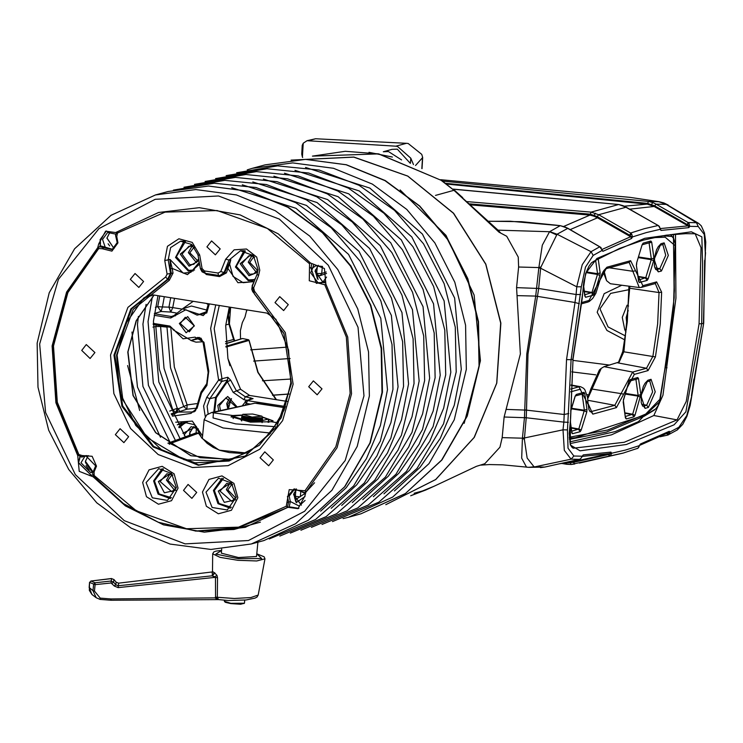 <?xml version="1.0" encoding="UTF-8"?>
<svg xmlns="http://www.w3.org/2000/svg" width="743" height="743" viewBox="0 0 743 743"><rect width="100%" height="100%" fill="white"/><g stroke="black" fill="none" stroke-linecap="round" stroke-linejoin="round"><path stroke-width="1.11" d="M573.159 448.243L624.213 442.317L677.04 419.869L686.244 401.443L699.089 323.716L700.993 247.67L695.207 233.757L685.473 233.627L666.285 235.178L643.085 240.128L619.606 248.431L594.001 261.146L591.447 262.846L588.883 266.254L586.292 271.994L583.766 282.08L582.122 299.085L572.992 359.092L570.643 418.393L569.194 433.392L570.16 443.571L571.451 446.729L573.159 448.243M570.141 443.525L611.498 434.813L653.821 415.513L662.942 395.304L675.926 298.129L675.471 234.147M664.251 372.661L661.883 389.183M660.583 398.508L638.413 421.643L615.223 431.599L569.779 441.927M699.089 323.716L701.698 323.79L685.91 411.789L674.05 424.792L626.386 444.49L580.144 450.769L570.215 444.964L570.55 417.826L572.992 359.092M600.493 247.233L599.777 246.769L591.029 251.645L557.111 234.231L567.726 228.37L599.777 246.769L602.814 251.292L631.531 238.531L632.46 236.933L646.41 232.522L660.258 229.29L660.954 230.451L688.835 227.664L689.792 226.355L698.225 226.541L704.28 234.454L705.265 252.769L703.426 323.316L701.698 323.79L702.609 263.756L701.847 236.785L691.399 231.844L644.729 238.345L596.945 258.48L585.66 273.313L572.834 359.194L571.107 359.677L567.513 429.937L568.042 448.196L573.847 456.063L582.224 456.23L583.209 454.93L610.969 452.125L611.628 453.276L625.467 450.035L639.426 445.633L640.382 444.045L669.229 431.293L669.972 432.12L668.384 434.822L667.613 435.101L667.103 433.522L678.907 427.188L686.848 415.532L691.789 395.675L703.723 323.121L694.101 379.311M691.492 395.88L693.888 379.051M622.829 453.146L571.153 464.486L574.673 464.013L573.531 462.36L608.638 454.549L610.235 455.849L609.13 456.351L608.74 454.475L610.235 455.849M560.008 463.688L573.967 461.524L574.376 462.118L608.74 454.475L611.628 453.276L610.43 455.71M566.575 359.584L574.961 302.457L537.44 296.364L528.013 354.077L526.49 410.155L564.178 414.492L566.575 359.584L571.107 359.677L581.295 286.835L585.475 267.081L593.174 255.406L602.044 250.465L600.873 247.595M469.557 203.833L590.286 214.17L597.186 216.622L598.672 214.764L626.2 207.204L658.159 225.482L644.441 228.686L630.64 233.042L598.672 214.764L591.131 212.089L467.115 201.604M631.764 234.11L629.841 235.355L630.566 236.144L632.46 236.933L631.764 234.11L630.64 233.042L629.841 235.355L594.149 215.368L595.384 213.213M574.376 462.118L570.336 462.61L573.531 462.36M570.252 462.211L568.144 462.564M567.271 462.694L570.318 462.787L571.153 464.486L561.754 463.474M658.604 201.65L666.109 204.344L696.432 222.677L688.12 222.491L656.106 204.121L666.564 204.409L658.697 201.65L629.962 197.369L659.097 201.687L648.528 201.427L442.67 181.069M629.962 197.369L440.683 179.685M689.067 223.364L687.229 224.525L689.792 226.355L689.067 223.364L688.12 222.491L687.229 224.525L654.62 205.82L647.534 203.406L445.763 183.307M624.259 206.155L647.227 204.121L654.109 206.433L629.785 209.182M453.128 189.149L618.631 204.52L591.131 212.089L590.286 214.17M470.672 204.854L589.896 215.117L593.722 216.083L594.149 215.368L590.193 214.374L469.799 204.056M590.193 214.374L589.896 215.117L563.761 226.466M561.058 463.456L573.967 461.524L609.724 453.574L582.336 456.378M571.107 464.486L566.844 464.245M410.693 495.795L434.2 486.201L476.486 466.353L484.808 463.753L499.928 447.175L502.138 437.618L504.135 416.981L520.341 353.919L516.589 287.671L518.568 267.025L518.233 257.059L506.717 236.237L499.045 232.188L453.992 190.301L435.5 195.381M480.907 465.137L489.331 464.542L502.76 464.812L528.059 467.291L526.508 467.115L521.697 458.125L522.44 438.156L524.465 417.52L526.806 354.077L535.675 296.113L517.035 295.621M410.73 495.776L425.247 490.222L414.139 493.287M240.537 339.068L240.398 330.793L242.339 322.62L244.976 317.029L246.806 309.887M289.073 394.05L272.505 395.257M441.602 180.317L453.992 190.301L441.073 180.28L378.466 153.894L312.404 156.104L345.346 151.303L378.791 153.866L441.073 180.28M580.747 458.672L579.308 459.36L571.051 459.183L564.318 450.379L562.99 429.807L563.826 422.135L526.248 417.724L526.49 410.155L506.085 409.412M488.588 221.349L510.274 221.21L560.268 225.733L549.523 231.742L542.288 245.171L538.87 267.564L535.675 296.086L537.43 296.429M497.819 229.968L500.661 232.986M524.465 417.492L526.248 417.78L524.409 439.419L522.44 438.156L502.147 437.618M528.459 467.319L533.994 466.771L544.74 467.106L579.308 459.36L580.534 458.84L583.209 454.93M524.409 439.419L527.112 458.069L533.994 466.771M567.513 429.937L562.99 429.807L524.298 438.026L522.515 437.766M535.675 296.086L537.44 296.364L538.694 288.516L536.91 288.238M593.174 255.406L591.029 251.645L582.196 264.712L576.754 286.798L576.113 294.497L538.694 288.516L540.644 268.223L538.87 267.963M581.295 286.835L576.754 286.798L540.644 268.223L541.025 266.886L538.87 267.564L518.577 267.025M541.025 266.886L557.111 234.231L549.764 231.621M498.005 230.144L549.523 231.742L556.331 234.788M654.109 206.433L656.106 204.121L652.809 202.56L648.528 201.427L647.227 204.121M570.206 229.633L597.437 217.783L630.603 236.757L602.044 249.434M593.722 216.083L597.437 217.783L597.966 217.123M597.186 216.622L629.758 235.243L631.606 233.915M453.109 189.131L618.724 204.52L626.451 207.343M540.458 467.598L544.805 467.096L529.035 467.366L534.709 466.892L571.051 459.183L573.847 456.063M609.585 453.964L610.969 452.125M579.41 463.028L622.987 453.109L637.986 448.168M568.358 422.265L563.826 422.135L564.178 414.492L568.739 413.433M580.654 294.534L576.113 294.497L574.961 302.457L579.308 303.729M556.461 225.185L560.436 225.686L567.986 228.352L601.078 247.568M666.564 204.409L698.559 223.355L696.432 222.677L698.225 226.541M655.317 206.21L654.787 206.814L687.99 225.872L660.36 228.603M667.585 435.101L659.951 436.81M630.566 236.144L631.531 238.531M658.66 225.798L659.357 226.494M638.042 448.122L639.351 445.967M640.382 444.045L639.751 445.215M669.229 431.293L668.431 432.584L639.714 445.298M668.728 434.609L667.103 433.522L666.202 433.726M705.265 252.769L705.766 242.042L704.466 232.968L701.318 225.891L698.559 223.355M660.954 230.451L660.397 228.909M688.835 227.664L688.018 225.37M602.118 249.741L602.814 251.292M659.375 226.522L660.388 229.011M582.075 456.722L580.534 458.84M582.28 456.527L582.493 456.063L582.28 456.527M434.2 486.201L476.486 466.353M499.045 232.188L499.045 231.119L462.007 197.415M587.657 398.081L590.889 388.886L599.378 369.949L601.236 368.296L587.759 398.815M618.371 362.658L622.764 351.588L627.231 322.118L628.931 286.148M603.929 270.415L606.567 280.64L603.177 271.548M629.888 286.278L623.897 351.56L619.235 362.045L604.022 366.661L601.236 368.296M606.567 280.64L610.412 283.724L639.286 287.504L632.841 271.279L609.019 267.768M652.688 237.686L665.199 237.24L675.238 245.775L673.548 307.165L664.632 370.525L659.45 401.935L646.902 413.563L607.644 430.011L569.231 437.228M569.296 438.296L575.472 437.711L646.299 414.566L646.902 413.563M646.299 414.566L655.809 408.882L657.889 405.892L660.025 400.551L664.14 373.144L668.198 352.934L672.201 324.338L674.338 290.643L673.975 268.139L675.229 244.02L673.836 238.679L671.923 236.413L662.292 235.8M569.398 439.354L606.455 432.017L644.292 416.136L654.518 409.969M673 237.361L670.474 234.639M673.446 234.324L674.198 297.757L665.394 367.376L667.075 367.822M635.525 379.441L638.553 378.605L637.773 377.528L636.454 379.181L629.21 381.168M635.915 379.329L638.181 395.443L640.791 394.552L638.553 378.605M637.773 377.528L630.036 379.654L629.005 381.196L623.386 400.561L625.467 417.91L626.247 418.987L633.983 416.86L635.024 415.281L640.791 394.552M625.244 394.096L638.116 396.112L640.531 397.208M630.036 379.654L629.08 381.521M625.448 393.446L638.181 395.443L632.618 414.176L635.024 415.281M628.996 381.233L623.572 399.595M625.049 413.284L632.349 414.575L633.983 416.86M623.488 399.297L623.386 401.387M625.597 417.213L626.247 418.987M581.732 394.217L584.769 393.381L583.989 392.304L582.67 393.957L575.416 395.954M582.122 394.106L584.397 410.22L586.998 409.328L584.769 393.381M583.989 392.304L576.252 394.431L575.221 395.973L570.745 411.232M571.46 408.882L584.332 410.888L586.747 411.993L586.998 409.328M576.252 394.431L575.296 396.307M571.655 408.232L584.397 410.22L578.825 428.962L581.24 430.058L586.747 411.993M571.265 428.061L578.565 429.352L580.199 431.637L581.24 430.058M571.813 431.999L572.463 433.763L580.199 431.637M570.215 422.256L571.831 432.11L570.318 421.337M653.933 258.072L651.323 258.963L651.258 259.632L653.673 260.728L653.933 258.072L651.695 242.125L649.094 243.017L651.323 258.963L638.59 256.967M638.386 257.617L651.258 259.632L645.751 277.696L648.165 278.801L653.673 260.728M638.191 276.805L645.491 278.096L647.125 280.38L648.165 278.801M651.695 242.125L650.914 241.038L649.596 242.701L642.351 244.688M638.739 280.733L639.389 282.507L647.125 280.38M650.914 241.038L643.178 243.165L642.147 244.716L636.63 262.818L636.38 265.483L638.609 281.43L639.389 282.507M638.766 280.938L638.609 281.43M643.178 243.165L642.221 245.041M638.757 280.845L636.38 265.483M600.14 272.848L597.539 273.74L597.474 274.408L599.889 275.504L600.14 272.848L598.18 258.815M586.069 272.625L597.474 274.408L591.967 292.482L594.381 293.578L599.889 275.504M584.407 291.581L591.707 292.872L593.341 295.157L594.381 293.578M584.955 295.519L585.605 297.284L593.341 295.157M584.973 295.723L585.605 297.284M231.51 398.768L227.795 404.294L228.733 408.808M225.473 341.696L233.599 339.458L228.918 324.115L227.99 314.995L230.2 307.231M228.361 408.882L231.184 398.592M276.294 399.706L257.97 372.382L248.97 340.405L257.784 372.373L276.052 399.669M234.881 340.814L234.11 339.319L233.599 339.458L234.379 340.972M248.338 339.783L248.97 340.405L248.506 339.718L242.478 338.511L225.621 343.795M242.868 338.529L242.227 338.641M241.949 338.641L225.612 343.675M225.956 347.092L248.812 340.443L248.181 339.82L225.872 346.322M196.347 427.55L196.133 432.909M628.532 306.051L627.111 305.234L622.281 317.335L624.761 329.66M628.977 289.705L610.672 293.42L599.954 308.828L608.053 326.892L625.392 335.901M626.015 332.13L624.798 329.669L626.368 329.465M624.863 339.885L606.957 330.403L597.214 312.283L604.161 293.671L621.77 285.21M179.369 323.456L187.673 316.583L194.425 325.871L186.121 332.743L179.369 323.456M194.062 325.694L185.295 317.298L180.261 323.484L189.289 331.805L194.062 325.694M219.25 305.475L214.179 328.573L221.981 378.744L227.813 377.258L230.664 380.249L236.265 390.567L245.301 396.79L253.066 398.638L246.509 400.523L285.526 406.505M229.568 397.979L226.745 403.625L227.813 409.003M287.188 401.452L249.639 395.452L240.593 389.211L227.962 358.581L225.723 325.601L229.327 307.091M189.632 435.287L189.604 433.188L193.663 426.658M209.294 303.887L206.721 312.989L197.109 315.134L185.861 309.766L170.723 317.976L154.135 315.329M153.262 323.381L169.943 326.056L183.066 338.78L194.991 337.118L203.907 342.226L208.746 371.147L206.879 385.403L201.576 393.056L197.118 408.316L190.951 413.414L172.385 416.145M247.28 400.273L244.01 399.753L233.163 392.285L227.404 381.67L227.572 379.979L221.748 381.465L209.777 398.703L207.065 406.217L208.105 413.944M227.813 377.258L227.572 379.979L215.526 397.329L209.777 398.703L206.703 397.31L218.674 380.063L210.641 328.462L215.786 304.927M230.664 380.249L227.404 381.67L216.287 397.681L214.653 411.845M250.781 397.663L249.685 399.483M172.943 415.839L172.738 414.548L178.041 412.049L191.759 411.975L195.567 410.665M152.993 327.152L155.826 326.548L156.188 324.997M176.63 412.56L175.803 412.393L177.336 408.232L178.441 408.752L183.716 406.532L170.537 367.794L166.999 327.134L160.544 326.418L160.599 325.703M164.333 296.698L162.42 306.952L168.921 307.119L170.769 312.088L161.064 311.521L157.739 306.664L155.398 307.361M154.349 313.778L171.373 316.499L172.998 316.369L174.763 315.069M190.951 413.414L191.759 411.975L193.914 411.938L196.384 408.148L186.864 409.207L187.18 404.889L196.551 403.625M171.763 414.966L172.673 414.594M186.837 409.217L183.716 406.532L187.18 404.889L174.308 367.079L170.825 327.394M179.769 411.492L178.441 408.752L176.908 412.449M169.525 327.134L167.045 326.734M159.745 295.965L157.739 306.664L162.42 306.952L161.064 311.521L154.386 313.509M322.388 266.338L321.756 273.535L318.18 273.498L316.75 273.127L317.354 266.143M317.837 275.319L315.45 271.149M270.601 433.039L223.132 427.94L204.111 419.693L202.347 438.026M294.572 498.181L295.333 496.352L295.946 489.331M233.191 418.578L232.865 416.377L241.391 418.968M241.438 415.374L232.661 416.108L231.073 416.972M262.743 420.427L268.539 419.043L269.003 422.238M272.96 420.984L263.096 417.464M204.111 419.693L206.647 414.975L211.597 412.504L232.717 415.541L241.67 415.031M263.068 417.241L273.034 420.789L271.39 421.718L277.826 422.748M232.717 415.541L231.054 416.739L250.419 422.08L271.39 421.718M268.539 419.043L268.158 422.349M256.734 403.143L285.098 407.675L254.877 403.161L211.801 412.467M246.917 453.026L219.166 450.147L202.077 438.333L198.613 433.206L170.138 443.571L200.099 457.679L232.28 459.406M172.079 474.591L167.927 480.312L175.877 488.448M235.763 498.014L227.813 489.878L231.955 484.167M202.077 438.333L198.613 433.206L196.328 432.835L199.551 433.921M196.328 432.835L167.909 443.237L170.138 443.571L169.293 444.333M197.787 260.979L189.837 252.843L193.979 247.122M253.865 256.697L249.713 262.409L257.663 270.554M130.322 279.405L138.876 287.448L143.594 281.523L135.04 273.489L130.322 279.405M275.04 302.54L283.594 310.583L288.312 304.658L279.758 296.624L275.04 302.54M260.096 457.753L268.65 465.796L273.368 459.871L264.814 451.837L260.096 457.753M115.369 434.618L123.923 442.661L128.65 436.735L120.087 428.702L115.369 434.618M82.204 455.524L83.337 456.583L82.157 457.001L78.238 455.125L78.869 454.558L82.204 455.524L92.169 456.258L96.488 466.158L94.092 471.861L94.138 475.539L136.313 510.794L186.521 528.728L238.614 527.14L286.194 506.243L289.176 489.656L304.974 490.705L306.45 491.569M115.676 234.138L107.651 232.448L102.497 239.478L105.088 246.973L102.116 248.682L98.708 248.58L67.892 292.519L53.515 345.932L57.332 402.242L78.869 454.558M94.092 471.861L93.664 470.774M286.947 502.686L290.29 501.497L299.011 506.02L305.076 500.364M294.776 488.866L289.185 496.045L290.29 501.497L289.194 506.856L233.98 529.443L195.911 531.069L158.259 522.264L123.459 503.605L93.637 476.282L123.347 503.596L158.175 522.264L195.864 531.069L233.98 529.443L260.375 522.143M88.352 455.663L83.337 456.583L84.934 456.313L80.996 462.768L90.822 472.734L92.866 472.037M86.578 455.589L81.275 457.038L78.238 455.125L56.542 402.455L52.679 345.755L67.121 291.943L98.122 247.614M322.573 266.449L315.84 265.725L312.794 267.824L310.685 272.755L317.958 282.749L320.957 282.628M245.301 456.053L198.827 464.895L153.671 446.45L122.725 405.975L114.793 355.015L131.669 308.772L168.355 279.192L167.584 279.257L165.643 277L167.11 274.083L164.732 260.552L167.491 246.323L178.877 238.819L192.205 242.441L199.681 255.063L202.059 268.594L204.446 270.907L205.282 273.322L218.358 275.393M219.882 275.569L224.748 272.44L230.776 259.744L226.401 272.876L219.519 276.6L206.396 274.501L200.424 268.725L199.616 264.146L187.375 274.669L172.2 268.446L173.008 273.034L169.33 280.325L133.155 309.478L116.521 355.08L119.716 392.035L135.737 425.488L162.15 450.351L194.926 462.833L229.067 461.041L259.391 445.252L281.272 417.863L291.386 383.035L283.9 333.579L254.357 293.912L252.174 285.684L254.635 280.362M196.728 492.46L191.898 498.386L183.502 490.343L188.081 484.482L196.728 492.46M94.928 352.544L90.098 358.479L81.702 350.436L86.272 344.576L94.928 352.544M321.988 388.84L317.159 394.774L308.763 386.731L313.332 380.871L321.988 388.84M220.179 248.933L215.349 254.868L206.953 246.825L211.532 240.964L220.179 248.933M174.494 490.148L166.432 480.071L170.017 473.839M229.893 483.414L226.318 489.637L234.379 499.723M117.125 355.182L122.836 399.873L146.984 437.562L184.088 459.685L225.696 461.208L250.01 451.196L270.099 433.652L284.114 410.182L290.782 382.942L288.544 349.962L275.922 319.323L266.867 313.091L153.56 294.98L148.145 295.398L143.603 298.175L125.548 323.902L117.125 355.182M191.917 246.37L188.332 252.601L196.393 262.678M256.279 272.254L248.218 262.177L251.803 255.945M304.816 494.299L303.943 492.581M304.974 490.705L335.79 446.757L350.176 393.353L346.359 337.034L324.812 284.718L309.283 280.761L309.543 263.737L267.369 228.491L217.16 210.557L165.067 212.136L117.487 233.042L116.744 236.59L117.988 242.868L111.924 251.115L102.116 248.682M204.446 270.907L218.043 273.08L220.801 271.585L225.668 259.223L234.129 249.852L246.472 249.016L256.679 257.115L259.79 270.211L258.518 275.542L253.651 287.912L254.515 291.2L285.34 332.613L293.141 384.233L282.581 420.594L259.734 449.199L228.073 465.694L192.409 467.561L158.194 454.521L130.619 428.562L113.883 393.632L110.54 355.043L127.898 307.453L165.643 277M98.345 247.419L101.104 246.026L112.769 249.351M323.196 281.662L326.576 277.074M170.472 268.78L169.998 259.418L172.2 268.446L170.472 268.78L171.271 273.359L173.008 273.034M220.801 271.585L224.107 272.467L219.826 275.569L218.461 275.43L219.826 275.569M199.273 262.186L190.849 272.282L183.27 273.183L169.998 259.418L168.197 259.892L170.565 273.424L167.584 279.257L130.879 308.874L113.985 355.182L121.963 406.3L153.077 446.868L198.409 465.257L244.995 456.211L276.851 426.649L291.488 383.685L283.882 333.375L253.865 293.039L254.515 291.2M169.33 280.325L168.355 279.192L171.271 273.359L167.11 274.083M244.661 250.8L240.481 250.753L228.983 260.096L224.107 272.467L226.401 272.876M226.392 268.251L228.055 268.687L237.927 282.749L254.125 281.662M200.601 268.706L202.059 268.594M218.043 273.08L218.461 275.43L205.282 273.322L202.077 271.873L200.434 268.771L198.056 255.248L199.681 255.063M253.651 287.912L252.165 286.631L251.812 289.194L252.694 291.72L254.05 293.076M313.722 264.378L312.794 267.824L311.038 268.223L309.599 267.415M325.369 282.767L321.366 282.414L325.304 281.374M311.698 263.969L311.038 268.223L316.351 283.334L321.301 282.451M301.11 491.29L293.959 488.968L287.457 496.463L288.535 501.924L287.411 507.246L286.194 506.243M314.605 482.764L306.357 491.578L304.435 492.544L301.129 491.402L303.023 492.479L305.67 492.358M98.708 248.58L98.28 247.465L99.506 246.657L112.007 249.676L117.236 242.673M94.138 475.539L93.637 476.282L92.624 473.18L95.661 465.889L85.761 455.691M116.168 237.073L116.744 236.59M117.245 231.779L117.487 233.042M301.565 490.594L301.129 491.402L293.959 488.968M310.472 262.966L309.543 263.737M324.812 284.718L325.861 284.086M320.205 282.962L321.329 282.433L321.487 283.752M98.225 247.586L97.714 247.735L98.754 243.843L105.59 231.129L115.648 232.513L158.556 212.47L199.273 207.631L240.175 214.95L278.207 233.887L310.509 263.013L324.45 268.464L325.936 284.216L347.678 337.006L351.523 393.836L337.016 447.732L305.921 492.08L304.881 495.971L298.045 508.686L287.987 507.293L245.079 527.335L204.362 532.183L163.46 524.864L125.428 505.927L93.126 476.802L79.185 471.35L77.699 455.598L78.424 455.403M97.714 247.735L66.619 292.083L52.103 345.978L55.957 402.808L77.699 455.598M189.92 435.184L189.976 431.33M221.73 549.031L221.33 553.145L238.392 557.529L256.549 556.535L257.932 542.149M217.476 577.701L214.708 577.404L118.174 587.629L114.311 586.06L111.097 582.967L95.104 584.657L94.426 591.029L100.221 598.115L110.911 598.951L111.041 600.279L218.498 599.582L215.554 598.264L215.507 577.487L212.052 575.779L214.309 572.714L216.993 575.323L217.476 577.701L217.3 597.27L234.361 598.505L250.874 597.511L258.192 595.041L264.935 558.866L256.725 560.946L237.983 560.296L220.012 557.361L212.656 553.832L212.517 571.59L214.309 572.714M215.377 597.075L217.3 597.27L218.498 599.582M216.993 575.323L214.783 576.744L212.052 575.779L118.1 585.725L115.685 584.741L116.205 582.243L113.958 579.54L111.534 578.574L90.925 581.035L95.03 582.763L111.023 581.063L113.447 582.038L115.685 584.741L114.311 586.06M214.931 572.909L212.266 575.779L212.359 572.37M89.123 587.462L92.977 590.657L93.655 584.286L95.03 582.763L95.104 584.657L89.559 582.447M111.023 600.26L100.082 599.415L96.191 597.79L92.977 590.657L94.426 591.029M89.494 582.484L90.925 581.017L89.55 582.558L89.114 587.564L91.993 594.465L96.191 597.79L100.073 599.434L111.041 600.279L218.071 599.564M118.62 583.19L116.205 582.243L118.62 583.19L212.479 571.961L118.62 583.19L118.174 587.629M100.221 598.115L100.073 599.434M111.097 582.967L111.534 578.574L113.948 579.512L113.447 582.038L112.063 583.357M110.911 598.951L217.411 597.874M252.657 414.083L261.917 416.173L252.044 417.064L242.84 414.343L252.657 414.083M261.917 416.173L262.836 417.742L251.933 418.03L241.642 415.699L242.84 414.343M262.836 417.742L261.703 418.411L251.896 418.671L242.627 416.572L241.642 415.699M262.168 418.133L262.678 419.349L251.784 419.637L241.484 417.306L242.227 416.219M262.678 419.349L261.545 420.018L251.738 420.269L242.478 418.179L241.484 417.306M262.01 419.739L262.53 420.956L251.626 421.244L241.336 418.913L242.069 417.826M262.53 420.956L261.397 421.625L251.58 421.875L242.32 419.786L241.336 418.913M261.861 421.346L262.14 422.674M241.763 420.882L241.243 419.823L241.921 419.433M401.545 159.921L388.496 151.544L383.314 151.758M410.266 163.237L397.31 149.12L392.063 149.315L383.258 151.739M421.978 168.615L422.656 157.47L421.773 154.34L408.176 143.492L406.43 143.306L395.815 146.222L307.008 140.724L303.274 143.223L302.262 145.377L301.723 154.2L302.438 157.024L303.274 143.223M395.815 146.222L397.477 146.436L410.758 158.194L413.517 164.621M415.541 165.522L422.656 157.47M406.43 143.306L315.608 138.737L307.008 140.724M302.707 157.516L302.438 157.024M301.964 153.587L301.723 154.2M677.04 419.869L653.821 415.513M566.342 462.843L566.76 464.254L561.699 463.483M446.831 184.106L647.19 204.121L647.534 203.406M622.913 205.653L618.808 204.548M526.248 417.78L504.135 416.981M538.703 288.47L516.589 287.671M526.481 410.099L524.716 409.895M651.082 205.105L652.809 202.56M660.397 228.853L658.428 225.556L623.154 205.746M488.495 221.265L521.456 221.655L556.721 225.222M564.476 226.829L560.593 225.788M678.907 427.188L677.319 429.881L682.854 424.299L686.876 416.386L690.173 405.483L691.789 395.675M704.615 260.468L703.723 323.121M704.448 269.337L704.754 268.632M434.367 486.136L425.368 490.157M391.598 156.829L368.965 152.343L392.378 157.042M642.454 405.864L643.522 406.059L642.714 406.105M655.595 269.384L656.663 269.579L655.855 269.625M590.889 388.886L621.064 393.567L614.786 405.353L590.351 411.854L588.948 409.681L588.085 403.663L592.803 414.12L616.421 407.628L634.318 374.351L648.128 370.553L655.456 356.881L660.276 324.059L661.688 292.166L659.069 292.603L657.676 323.985L652.939 356.278L646.512 368.268L632.692 372.067L621.064 393.567L623.581 394.189M622.764 351.588L655.456 356.881M628.959 287.244L629.99 288.303L659.069 292.603L655.345 283.547L656.663 281.885L642.853 285.684L630.575 260.691L606.957 267.183L589.06 300.46L581.472 302.55M641.673 404.294L646.689 405.186L643.522 406.059L645.156 408.344L648.323 407.47L655.224 391.877L651.035 379.329L647.868 380.193L640.968 395.796L645.156 408.344M651.035 379.329L649.707 380.983L652.614 391.802L646.689 405.186L648.323 407.47M664.177 242.85L662.849 244.503L665.756 255.323L659.83 268.706L656.663 269.579L658.298 271.864L661.465 270.991L668.366 255.397L664.177 242.85L661.01 243.713L654.109 259.316L658.298 271.864M654.815 267.814L659.83 268.706L661.465 270.991M570.968 385.348L578.908 386.843L570.819 389.063M588.085 403.663L587.546 397.356L584.955 389.899L583.626 388.31L580.673 386.759L578.908 386.843L587.917 403.988M589.97 411.603L591.205 411.836L592.803 414.12M587.917 400.291L614.786 405.353L616.421 407.628M604.022 366.661L632.692 372.067L634.318 374.351M617.832 362.863L646.512 368.268L648.128 370.553M630.575 260.691L629.154 262.372L632.841 271.279L635.46 270.814M623.238 401.963L625.467 417.91M575.212 396.01L570.726 410.721M571.683 432.686L572.463 433.763M642.138 244.753L636.63 262.818M583.311 285.433L584.825 296.206M661.688 292.166L656.663 281.885M570.735 391.821L580.524 389.128M644.478 415.523L644.292 416.136M661.01 243.713L658.168 246.778L656.506 249.852L654.546 257.022L654.397 266.059L655.865 269.625M647.868 380.193L645.026 383.258L643.364 386.332L641.404 393.502L641.255 402.539L642.723 406.105M642.853 285.684L641.525 287.337L655.345 283.547M606.957 267.183L603.827 270.545L601.876 274.176L595.849 293.327L592.645 298.537L589.301 301.472L587.741 302.122L589.06 300.46M625.495 416.461L632.618 414.176L624.984 412.829M571.711 431.237L578.825 428.962L571.2 427.606M584.852 294.757L591.967 292.482L584.342 291.126M595.645 260.217L597.539 273.74L586.292 271.984M638.636 279.981L645.751 277.696L638.126 276.35M230.646 307.296L229.429 323.976L234.11 339.319L229.429 323.976L228.5 314.856L230.609 307.296M225.788 324.979L229.429 323.976M228.092 359.11L229.912 365.76M234.927 340.805L234.119 339.319M353.724 157.098L291.117 160.079L353.835 157.089L407.851 176.063L453.62 213.195L485.857 264.174L500.838 323.103L496.826 383.147L474.275 437.386L435.779 479.514L385.793 504.646L435.714 479.541L474.164 437.432L496.695 383.202L500.698 323.131L485.708 264.192L453.462 213.195L407.703 176.063L353.724 157.098M400.068 189.939L446.004 235.392L474.099 295.092L480.452 360.754L464.189 423.306M609.836 365.064L572.853 360.364M287.829 347.083L250.651 349.86M253.679 361.117L290.169 358.525M571.794 371.871L595.719 374.844M589.171 394.895L586.951 394.617M291.08 379.032L262.455 380.797M203.053 341.826L195.994 342.114L190.858 340.498M205.3 416.461L203.536 406.096L206.703 397.31M253.066 398.638L251.942 398.74M198.279 428.85L191.146 426.696L184.44 434.432L184.394 435.472M236.33 407.164L225.891 397.895L219.603 405.464L220.485 410.582M218.702 410.972L217.829 405.409L227.776 396.521L237.156 406.988M178.729 427.086L183.075 423.491L177.336 424.838M200.926 436.002L194.508 424.755L182.964 422.052L177.363 424.82M187.44 421.82L183.725 423.965L183.075 423.491L185.834 421.727M233.163 392.285L240.593 389.211M250.586 404.09L246.304 403.403L244.986 405.297M175.747 422.173L192.344 421.132L202.56 435.853M253.047 398.647L247.595 400.44L246.304 403.403L245.125 401.564L246.509 400.523L242.097 405.919M249.639 395.452L245.301 396.79L244.01 399.753M213.77 412.031L215.526 397.329L216.287 397.681M182.843 433.28L196.403 426.463M183.725 423.965L179.156 427.745M221.981 378.744L221.748 381.465L218.674 380.063L221.981 378.744M170.184 327.226L153.169 324.505L170.258 327.254L169.943 326.056M171.178 413.823L175.803 412.393L172.98 410.108L159.355 369.299L155.826 326.548L160.544 326.418L163.999 368.277L177.336 408.232L169.813 411.083M201.576 393.056L200.982 392.137L206.266 384.595M199.273 337.406L191.174 340.433L201.009 338.158M203.907 342.226L197.722 337.433L196.245 338.111L194.991 337.118M174.345 315.515L171.373 316.499L170.723 317.976M176.305 312.97L170.769 312.088L172.71 307.648L181.951 309.116M174.484 298.324L172.71 307.648L168.921 307.119L170.704 297.72M182.211 309.023L193.273 301.324M206.378 303.423L208.124 304.546M175.404 315.831L174.791 314.958L182.509 308.921L203.21 315.626L205.978 312.636M206.071 311.911L197.109 315.134M206.554 309.98L191.397 306.06L182.509 308.921L172.998 316.369M171.429 414.306L175.803 412.904M173.435 329.911L174.085 329.604M170.333 327.245L172.079 328.118L173.333 329.929L191.174 340.433M208.746 371.147L208.077 371.379M208.189 375.772L207.659 374.844M207.594 380.611L206.916 380.825M206.879 385.403L206.387 384.419M197.118 408.316L196.282 408.204L195.493 410.768L193.914 411.938M206.721 312.989L206.025 312.459M326.177 271.919L321.756 273.535L320.075 275.737M300.841 491.123L300.358 496.593M295.333 496.352L299.977 496.853M255.035 403.133L213.38 412.449L213.046 417.947L235.605 423.854L275.328 426.668M213.705 412.374L211.597 412.504M154.117 295.064L136.294 320.753L127.954 351.922L133.173 395.425L155.807 432.667L191.007 455.719L231.249 459.731L190.867 455.728L155.612 432.695L132.978 395.508L127.759 352.061L136.127 320.818L154.061 295.055M317.447 278.764L315.227 270.693M295.946 502.054L293.726 493.984M172.813 474.972L166.906 473.774L160.135 481.594L171.856 491.792L176.323 487.742M175.887 490.204L164.426 492.758L158.38 481.529L171.178 473.077M232.698 484.538L226.791 483.349L220.021 491.16L231.742 501.358L236.209 497.318M235.763 499.779L224.312 502.333L218.266 491.104L231.064 482.653M199.013 260.719L189.103 266.189L180.28 254.06L191.137 245.088L193.078 245.617M191.388 246.267L188.806 246.314L182.035 254.125L189.744 264.712L193.756 264.322L198.734 259.093M257.672 272.309L248.989 275.755L240.165 263.635L251.013 254.654L252.964 255.183M251.264 255.833L248.691 255.88L241.921 263.7L249.62 274.278L253.642 273.888L258.118 269.848M301.324 505.175L293.559 494.68L296.327 488.922M85.371 461.394L88.138 455.645L85.454 461.329L92.94 471.851L85.371 461.394M110.085 231.983L106.955 238.039L114.078 248.506L106.871 238.104L110.066 231.983M315.06 271.39L318.264 265.26L315.153 271.325L322.703 281.857L315.06 271.39M193.171 271.028L188.378 271.13L175.58 257.403L184.088 241.15M185.462 241.382L176.388 256.753L188.694 270.387L194.555 269.96M253.047 280.603L248.264 280.696L235.466 266.978L243.973 250.716M245.348 250.948L236.274 266.328L248.58 279.962L254.44 279.535M163.562 468.852L154.46 480.907L159.123 493.891L171.494 497.736M170.435 498.637L158.101 494.076L153.587 480.87L162.188 468.619M223.439 478.418L214.346 490.473L219.009 503.466L231.379 507.311M230.321 508.212L217.987 503.652L213.473 490.445L222.064 478.186M258.518 275.542L257.041 274.26L252.165 286.631M142.61 482.448L149.083 469.855L162.132 466.298L174.113 473.858L178.004 488.105L171.522 500.698L158.473 504.256L146.501 496.695L142.61 482.448M158.686 468.647L146.102 482.569L152.287 497.856L167.416 500.392L176.351 487.557L171.549 473.467L158.686 468.647M202.495 492.024L208.969 479.43L222.018 475.873L233.989 483.433L237.881 497.68L231.407 510.274L218.358 513.831L206.387 506.271L202.495 492.024M218.572 478.223L205.987 492.145L212.164 507.432L227.302 509.967L236.228 497.132L231.435 483.034L218.572 478.223M225.668 259.223L228.983 260.096L230.776 259.744L229.698 264.267L232.996 276.35L243.147 282.758L250.725 281.857L255.258 278.792M190.849 272.282L199.3 262.335M153.402 294.952L143.603 298.175M184.775 241.224L180.595 241.178L170.639 247.558L168.197 259.892L164.732 260.552M206.155 273.396L206.396 274.501M219.473 275.569L219.519 276.6M198.223 255.174L191.713 244.401L180.595 241.178M383.899 493.826L409.486 470.319L429.705 441.342L443.673 408.176L450.778 372.28L444.1 300.906L411.836 236.961L359.268 190.932L295.008 170.342M373.348 496.733L398.926 473.226L419.154 444.249L433.132 411.074L440.237 375.178L433.559 303.803L401.285 239.859L348.718 193.83L284.458 173.24M362.798 499.63L388.385 476.124L408.613 447.147L422.581 413.972L429.686 378.076L423.008 306.701L390.744 242.757L338.167 196.728L273.907 176.147M352.247 502.528L377.834 479.021L398.062 450.044L412.04 416.869L419.136 380.973L412.467 309.599L380.193 245.654L327.626 199.626L263.366 179.044M341.715 505.416L367.302 481.91L387.521 452.933L401.489 419.767L408.594 383.871L401.917 312.497L369.652 248.552L317.075 202.523L252.815 181.942M331.174 508.314L356.751 484.808L376.97 455.83L390.948 422.665L398.044 386.769L391.366 315.394L359.101 251.45L306.534 205.421L242.274 184.84M320.614 511.221L346.201 487.714L366.42 458.737L380.397 425.563L387.502 389.666L380.825 318.292L348.56 254.347L295.983 208.319L231.723 187.738M381.986 392.518L381.168 348.448L370.441 305.419L350.445 266.04L322.378 232.661L287.922 207.278L249.156 191.434L208.402 186.066L168.113 191.508L208.56 186.038L249.453 191.397L288.303 207.241L322.796 232.596L350.872 265.938L370.868 305.262L381.596 348.216L382.413 392.239L370.302 442.707L344.938 486.609L308.466 520.174L263.997 540.486L308.252 520.267L344.594 486.804L369.893 442.967L381.986 392.518M168.113 191.508L155.454 194.982L195.743 189.549L236.497 194.907L275.272 210.761L309.72 236.135L337.786 269.514L357.782 308.902L368.509 351.922L369.327 396L357.234 446.441L331.935 490.278L295.603 523.741L251.348 543.96L263.997 540.486M364.005 395.833L358.07 327.291L328.341 265.242L279.359 219.12L218.563 195.957L155.222 199.282L98.977 228.575L58.391 279.387L39.63 343.981L45.564 412.523L75.294 474.573L124.276 520.694L185.063 543.857L248.403 540.533L304.658 511.24L345.244 460.428L364.005 395.833M99.887 246.537L100.435 244.837L100.073 239.59L106.388 230.943L100.175 239.525L100.444 243.37L98.754 243.843M89.466 475.501L91.055 475.065L78.572 462.88L79.547 459.267L77.969 459.694M85.965 465.582L89.141 470.124M85.408 462.499L91.733 471.545M296.401 502.444L305.02 496.63M116.688 232.03L117.153 231.9M93.897 476.588L93.126 476.802M197.044 531.18L245.868 527.121L195.279 531.013M138.421 316.425L137.446 324.477L142.935 386.462L170.128 442.429M127.564 365.537L139.73 410.461M152.269 296.968L147.996 321.58L153.355 383.109L180.122 438.769M479.012 365.853L478.195 321.784L467.468 278.764L447.472 239.376L419.405 205.997L384.948 180.623L346.182 164.77L305.429 159.411L265.14 164.844L305.549 159.383L346.405 164.742L385.245 180.586L419.721 205.95L447.797 239.302L467.793 278.644L478.511 321.617L479.328 365.649L467.226 416.108L441.881 460.001L405.437 493.538L361.033 513.822L405.279 493.603L441.621 460.14L466.92 416.303L479.012 365.853M343.071 518.651L348.374 517.295L392.629 497.086L428.962 463.613L454.261 419.776L466.353 369.336L465.545 325.258L454.809 282.238L434.813 242.859L406.746 209.47L372.299 184.097L333.533 168.252L292.779 162.884L252.481 168.327L247.233 169.868M394.449 490.928L420.027 467.421L440.255 438.444L454.224 405.279L461.329 369.373L454.651 298.008L422.386 234.064L369.81 188.035L305.549 167.444M292.51 507.348L298.825 508.435L292.315 507.237L290.727 507.673M292.315 507.237L289.566 506.865L292.315 507.237M92.949 475.167L91.064 475.065L78.674 462.815L79.854 456.629M79.975 456.685L79.64 459.053M244.066 603.539L230.832 603.585L225.352 602.257L224.358 601.263L230.767 603.344L244.401 603.195L240.658 604.254L230.822 603.585M230.804 603.576L224.618 601.663M221.59 550.452L215.832 554.074L238.169 558.634L261.601 558.541L256.809 553.841M218.628 599.592L228.417 600.511L246.109 599.926L255.081 598.134L256.948 597.084L258.192 595.032M116.177 582.206L113.948 579.512M315.608 138.737L309.181 140.501M410.452 163.311L410.758 158.194M421.857 168.559L422.507 157.943M637.057 448.67L638.627 447.574L639.519 445.354M659.097 201.687L663.852 202.932L668.236 205.031M579.401 459.341L544.805 467.096M677.319 429.881L667.883 435.036L659.905 436.828M564.708 226.801L567.986 228.352M705.562 252.583L704.912 260.282M454.595 190.403L462.703 197.592M272.458 395.202L289.083 393.994M580.673 386.759L570.986 384.93M662.849 244.503L659.691 245.376M649.707 380.983L646.549 381.856M641.525 287.337L639.286 287.504M629.154 262.372L605.721 268.808M581.175 303.924L587.741 302.122M636.528 264.907L636.714 263.115M583.413 284.532L584.973 295.63M249.091 340.34L258.109 372.373L276.461 399.734M626.934 324.849L626.117 317.549L628.253 310.463M246.973 309.905L246.565 311.224M193.802 426.686L193.31 426.872M191.146 426.696L198.427 429.082M171.995 414.9L178.041 412.049L186.92 409.189M197.722 337.433L201.112 338.241L203.071 342.133L208.161 372.401L206.721 383.676L200.982 392.137L196.282 408.204M208.384 303.738L205.922 312.534L203.21 315.626M315.58 272.532L316.955 274.613L319.964 275.764L326.521 273.378M203.08 439.011L207.13 443.274L213.185 447.388L220.225 450.416L229.299 452.571L240.128 453.332L246.945 453.007M315.422 269.774L318.088 279.452M293.922 493.064L296.587 502.742M166.906 473.774L172.896 475.083M226.791 483.349L232.782 484.659M188.806 246.314L191.443 246.286L194.805 247.614M248.691 255.88L251.329 255.861L254.691 257.189M296.346 488.922L293.652 494.615L301.342 505.166M117.032 231.937L115.574 235.29L117.162 242.599L112.007 249.676M240.481 250.753L253.335 255.564L258.137 269.663L257.041 274.26M255.267 278.755L250.725 281.857M258.127 269.709L253.642 273.888M198.706 258.963L193.756 264.322M236.228 497.178L231.742 501.358M176.342 487.603L171.856 491.792M109.695 245.979L108.134 243.825M236.692 172.766L277.585 165.828L319.23 170.091L359.018 185.248L394.496 210.353L423.473 243.825L444.165 283.594L455.32 327.199L456.239 371.955L443.59 423.761L416.99 468.508L378.809 502.138L332.53 521.549M226.141 175.664L267.034 168.735L308.679 172.989L348.476 188.146L383.945 213.25L412.922 246.722L433.624 286.492L444.769 330.096L445.689 374.853L433.048 426.658L406.449 471.415L368.268 505.036L321.979 524.447M215.591 178.561L256.493 171.633L298.138 175.887L337.926 191.044L373.404 216.148L402.381 249.62L423.073 289.389L434.228 332.994L435.138 377.75L422.498 429.547L395.908 474.303L357.727 507.933L311.438 527.344M205.049 181.459L245.942 174.531L287.587 178.784L327.384 193.942L362.853 219.046L391.83 252.518L412.532 292.287L423.677 335.892L424.597 380.648L411.956 432.445L385.357 477.201L347.185 510.831L300.887 530.242M194.499 184.357L235.401 177.428L277.046 181.682L316.834 196.839L352.312 221.943L381.289 255.416L401.982 295.185L413.136 338.789L414.046 383.546L401.406 435.342L374.806 480.099L336.635 513.729L290.337 533.14M183.958 187.255L224.85 180.326L266.496 184.58L306.283 199.737L341.761 224.841L370.738 258.313L391.44 298.082L402.585 341.687L403.505 386.444L390.864 438.249L364.256 483.006L326.084 516.626L279.795 536.037M173.407 190.152L214.3 183.224L255.945 187.477L295.742 202.635L331.22 227.739L360.188 261.211L380.89 300.98L392.044 344.585L392.954 389.341L380.314 441.147L353.714 485.903L315.534 519.524L269.245 538.935M155.454 194.982L111.041 215.266L74.597 248.812L49.252 292.696L37.15 343.155L37.967 387.196L48.694 430.16L68.69 469.502L96.757 502.853L131.242 528.217L170.073 544.062L210.928 549.421L251.348 543.96M295.157 499.909L304.546 493.677M131.957 332.037L137.492 386.982L160.469 437.209M146.065 304.333L142.907 324.162L148.386 385.348L175.413 440.497M158.008 295.686L153.448 321.264L158.807 381.995L185.397 436.838M265.14 164.844L252.481 168.327M361.033 513.822L348.374 517.295M287.987 507.293L289.566 506.865M115.648 232.513L116.707 232.225M92.931 475.13L91.064 475.065M99.961 246.518L100.444 243.37M244.401 603.195L244.698 600.065M224.358 601.263L224.451 600.298M264.935 558.866L264.146 556.795L256.809 553.804M221.6 550.414L215.972 551.12L213.835 551.947L212.656 553.832M91.993 594.465L89.336 590.388L89.485 582.503M90.925 581.017L111.534 578.556M212.099 572.788L212.517 571.608M241.54 420.835L241.178 420.519"/></g></svg>
